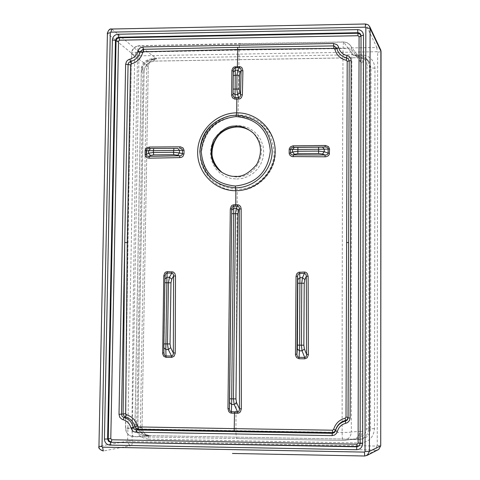 <?xml version="1.0" encoding="UTF-8"?>
<svg xmlns="http://www.w3.org/2000/svg" width="480" height="480" viewBox="0 0 480 480"><rect width="100%" height="100%" fill="white"/><g stroke="black" fill="none" stroke-linecap="round" stroke-linejoin="round"><path stroke-width="0.36" stroke-dasharray="2.4 1.8" d="M363.216 62.91L361.668 57.648C365.058 59.082 366.84 61.632 367.026 65.31L366.366 428.82C366.162 432.69 364.32 435.378 360.834 436.884L362.442 431.34L363.216 62.91L360.936 62.586L360.102 431.388L351.336 431.946C351.09 301.392 351.276 174.114 351.882 50.112L360.936 62.586L359.736 58.458L349.902 44.808L347.07 42.732L344.196 42.054L139.668 45.756L156.75 58.848L151.29 59.472L148.254 61.224L146.664 66.438L140.37 427.578L141.81 433.062C138.492 431.466 136.776 428.772 136.656 424.98L142.956 68.904C143.196 65.304 144.96 62.742 148.254 61.224L149.568 61.986L151.956 59.784L151.29 59.472L151.572 58.914C145.272 59.832 141.858 63.264 141.324 69.216L142.956 68.904M148.578 439.158L360.06 442.962L359.766 439.344L147.912 435.6L145.194 435.75L150.444 435.846L133.668 436.704L237.126 438.558L342.798 440.424L352.434 439.416L359.76 439.344L147.9 435.6C141.702 434.85 138.342 431.256 137.82 424.818L134.994 424.626C135.678 433.302 140.202 438.144 148.578 439.158L147.912 435.6C141.75 434.844 138.408 431.244 137.88 424.794L144.102 71.43L141.276 71.964L134.994 424.626M240.456 43.692L344.118 41.964L347.016 42.666L349.476 44.352L350.604 45.75L351.882 50.112C350.91 49.122 347.952 48.606 343.02 48.57L239.142 50.088C239.25 46.038 239.628 43.878 240.264 43.602L139.374 45.666C134.604 46.206 131.946 48.864 131.406 53.64L131.406 53.64C131.634 52.818 133.716 52.332 137.646 52.182C137.82 48.132 138.396 45.96 139.374 45.666L139.668 45.756C134.808 46.32 132.108 49.05 131.568 53.952L128.208 216.546L125.508 428.226C125.928 433.29 128.64 436.122 133.638 436.704L133.668 436.704C128.706 436.104 126.048 433.236 125.682 428.106L142.008 427.692L148.266 66.054L131.568 53.952C128.862 175.518 126.9 300.234 125.682 428.106L131.958 428.844C133.014 300.096 134.91 174.54 137.646 52.182L239.142 50.088L238.068 115.044C217.938 115.152 200.304 132.924 200.16 153.084C199.74 173.208 217.056 190.896 237.246 190.656L235.938 430.644L131.958 428.844C132.006 433.644 132.57 436.26 133.638 436.704L237.108 438.558C236.364 438.072 235.974 435.438 235.938 430.644L342.15 432.432C347.25 432.474 350.316 432.312 351.336 431.946C350.946 436.602 348.504 439.41 344.01 440.358L342.786 440.424C342.39 439.986 342.18 437.322 342.15 432.432C342.102 301.17 342.39 173.214 343.02 48.57L343.518 41.952L353.502 55.518L357.402 56.208L359.736 58.458L357.402 56.208M360.06 442.962C368.79 442.242 373.602 437.46 374.49 428.622L374.946 68.28C374.106 59.892 369.438 55.35 360.936 54.66L154.992 58.164C146.796 59.124 142.224 63.726 141.276 71.964M132.558 441.612L132.054 441.072L138.972 56.34L139.482 55.83L377.136 51.732L377.658 52.236L377.238 445.536L376.698 446.064L132.558 441.612L131.688 445.5L376.41 450.054L364.74 455.994M236.73 179.052L242.664 178.35L248.34 176.322L253.434 173.094L257.712 168.804L260.946 163.692L262.968 158.016L263.706 152.046L263.082 146.076L261.168 140.442L258.042 135.402L253.854 131.208L248.844 128.076L243.252 126.162L237.312 125.55L231.372 126.288L225.75 128.322L220.698 131.544L216.444 135.81L213.234 140.892L211.212 146.538L210.468 152.49L211.068 158.418L212.946 164.04L216.048 169.086L220.2 173.304L225.198 176.466L230.808 178.416L236.73 179.052M237.216 189.372C215.298 187.11 203.346 175.002 201.354 153.042C203.904 131.082 216.126 118.818 238.014 116.256C259.932 118.302 271.968 130.362 274.122 152.436C274.104 172.05 256.734 189.438 237.216 189.372M254.214 133.908C270.126 148.068 257.814 177.858 236.34 176.988L228.81 175.86L222.03 172.488M237.246 190.656C257.43 190.728 275.394 172.746 275.412 152.46C275.712 132.138 258.204 114.654 238.068 115.044L238.014 116.256M143.154 432.03L141.81 433.062L144.87 434.964L150.444 435.846L145.656 434.538L143.154 432.03L142.008 427.692L148.266 66.054L149.526 61.938L152.052 59.67L156.75 58.848L151.632 58.938C145.482 59.658 142.062 63.102 141.354 69.276L135.024 424.872L137.82 424.818L144.042 71.328C144.762 65.226 148.158 61.806 154.23 61.08L154.992 58.164M152.052 59.67L155.832 58.842L151.572 58.914L154.23 61.08L360.63 57.624L365.4 58.698L369.09 61.788L371.028 67.734L370.47 428.7L368.694 428.772L369.294 65.622L367.338 59.616L369.096 61.788L365.586 58.8L362.874 57.858L360.672 57.666L360.936 54.66M367.332 59.61L364.824 57.192L362.298 55.956L359.526 55.44L353.502 55.518L357.48 56.256L358.668 55.968L354.366 55.476M362.442 431.34L360.102 431.388L358.836 435.774L356.442 438.24L352.434 439.416L353.64 439.344M165.096 275.838L163.932 352.98L165.096 275.772M145.656 434.538L144.87 434.964L145.188 435.75C138.924 435 135.534 431.37 135.024 424.872L141.324 69.216L144.102 71.43C144.582 65.58 147.996 62.142 154.332 61.116L360.672 57.666L358.782 55.404L354.378 55.476M374.49 428.622L370.47 428.7C369.984 434.634 366.864 438.162 361.116 439.278L359.244 439.452C365.04 438.324 368.19 434.766 368.694 428.772L366.366 428.82M374.946 68.28L371.028 67.734L369.294 65.622L367.026 65.31M359.718 58.434L361.668 57.648L358.668 55.968L358.782 55.404C361.188 54.846 364.038 56.25 367.338 59.61M356.442 438.24L357.744 438.714L357.882 439.518L352.518 439.422L357.744 438.714L360.834 436.884L358.836 435.774M149.526 61.938L148.308 66.12L146.664 66.438M111.792 29.088L138.78 51.672L135.93 52.896L134.712 55.764L107.412 33.498L108.402 30.774L109.914 29.556L111.306 29.124L365.604 24.072L376.866 47.472L138.78 51.672L139.482 55.83M131.688 445.5L103.374 450.984C100.698 450.654 99.258 449.1 99.054 446.316L127.662 441.18L128.04 443.034L128.808 444.204L130.332 445.236L131.688 445.5M376.698 446.064L376.41 450.054L378.15 449.712M365.544 24L367.92 24.654L369.564 26.334M380.58 49.65L379.05 48.042L376.866 47.472L377.136 51.732M98.952 446.358L107.412 33.498M138.972 56.34L134.712 55.764L127.662 441.18L132.054 441.072M357.888 439.512L359.244 439.452L357.888 439.512M377.658 52.236L381.036 51.618M377.238 445.536L380.712 445.758M140.37 427.578L142.044 427.68L143.19 432.036L145.62 434.496C150.576 436.74 148.59 435.33 150.36 435.846L145.188 435.75C138.912 435.018 135.516 431.4 134.988 424.884L136.656 424.98M380.736 49.998L380.874 50.376M353.49 439.362L342.786 440.424L237.108 438.558M199.854 151.764C200.43 143.082 202.674 136.134 206.598 130.914C209.904 124.8 217.674 119.754 229.902 115.776"/><path stroke-width="0.72" d="M235.404 176.352C231.216 176.67 226.428 175.158 221.034 171.828C211.194 164.136 208.728 153.522 213.642 139.992C221.1 129.912 228.54 125.304 235.956 126.156C241.122 125.598 246.912 127.914 253.338 133.116C261.552 142.188 262.668 152.64 256.704 164.478C249.276 173.166 242.178 177.126 235.404 176.352M221.034 171.828L222.018 172.482C202.56 159.948 213.642 126.12 236.892 126.972C242.91 126.978 248.22 128.868 252.816 132.636M363.498 35.274L361.044 35.784L361.038 36.342L360.126 443.55L361.044 35.784L360.558 34.098L359.25 32.97L357.87 32.706L118.554 37.254L119.166 37.788L357.864 33.264L357.666 29.622C361.212 29.898 363.156 31.782 363.498 35.274L362.652 443.718C362.28 447.42 360.27 449.418 356.616 449.712L357.018 444.216L358.11 443.13L359.082 36.75L358.026 35.724L357.864 33.264L360.108 34.158L361.038 36.342L359.082 36.75M358.11 443.13L360.12 443.262L359.934 444.354L358.884 445.824L356.838 446.526L110.676 442.296L356.844 446.814L359.16 445.896L360.126 443.55L362.652 443.718M116.064 40.914L115.452 40.38L107.61 438.99L108.252 438.726L116.064 40.914L116.784 39.006L118.83 37.818L119.166 37.788L119.55 40.188L118.518 41.232L116.064 40.914M239.49 66.606L240.774 66.876L242.1 67.968L242.91 70.848L241.08 70.584L240.114 72.102L237.822 70.182L235.35 70.218L233.304 72.204L233.28 70.71L231.876 71.022L231.954 70.146L232.788 68.112L234.15 66.978L239.49 66.606L239.37 67.776L235.308 67.842L235.08 94.662L233.064 93.024L233.304 72.204M177.888 148.392L149.088 148.488L177.888 148.392L179.484 150.444L148.566 150.708L145.146 150.582L145.458 149.292L146.586 147.93L149.46 147.036L180.45 146.832L183.108 147.996L184.044 150.324L182.508 150.246L181.8 148.83L179.676 148.272L180.018 146.82M149.46 147.036L149.088 148.488L147.324 148.89L146.376 149.91L146.208 154.644L148.524 153.192L153.312 152.466L173.514 152.298L179.448 152.934L177.786 155.238L173.838 154.704L153.654 154.872L150.462 155.46L148.956 156.396L180.678 155.76L182.382 154.482L182.508 150.246L179.484 150.444L179.448 152.934L183.99 154.002L182.982 156.354L181.536 157.296L179.856 157.62L179.562 155.826L177.786 155.238M150.576 148.626L148.566 150.708L148.524 153.192L150.462 155.46M240.114 72.102L239.448 75.396L239.304 89.016L239.886 92.928L237.558 94.632L236.838 88.752L236.988 75.126L237.822 70.182L239.37 67.776L240.762 68.556L241.116 70.062L240.48 95.76L239.898 97.008L238.662 97.536L237.558 94.632L235.08 94.662L235.092 99.108L234.66 99.084L232.494 97.842L231.63 95.472L231.876 71.022M329.574 149.01L329.25 154.542L328.092 155.922L326.004 156.738L325.098 156.804L325.02 154.986L322.476 154.068L318.582 153.528L297.858 153.696L294.42 154.296L292.488 151.998L297.648 151.26L318.39 151.092L324.24 151.734L324.252 149.214L292.506 149.484L294.468 147.378L322.512 147.132L325.056 146.952L325.152 145.476L325.608 145.488L328.494 146.628L329.574 149.01L324.252 149.214L322.512 147.132M322.476 154.068L324.24 151.734L328.158 153.156L328.098 148.35L327.324 147.468L325.932 147L293.034 147.288L291.264 147.882L290.532 149.322L289.188 149.424L289.32 148.56L290.544 146.766L292.98 145.836L325.152 145.476M235.434 66.672L235.308 67.842L233.85 68.658L233.286 70.446L233.04 95.31L233.58 96.87L234.45 97.53L238.662 97.536L238.758 99.06L235.092 99.108M235.296 186.024C256.248 183.672 267.936 171.972 270.348 150.918C268.296 129.966 256.872 118.518 236.064 116.568C215.28 118.998 203.67 130.644 201.234 151.518C203.118 172.386 214.47 183.888 235.296 186.024L235.5 187.824C213.606 185.712 201.726 173.694 199.854 151.764C201.474 132.69 211.494 120.696 229.902 115.776L236.298 115.128C258.078 117.162 270.036 129.15 272.19 151.08C272.148 170.628 254.952 187.848 235.5 187.824L235.836 190.716C215.004 190.956 197.226 172.734 197.652 151.986C197.82 131.238 215.97 112.962 236.694 112.83C257.37 112.434 275.436 130.362 275.154 151.338C275.136 172.242 256.674 190.782 235.836 190.716L235.758 204.762L238.044 204.786L239.622 205.464L240.702 206.826L241.164 208.962L241.338 408.768L240.438 411.804L239.058 412.95L237.75 413.232L237.654 411.906L238.926 411.306L239.484 409.416L239.31 208.902L241.164 208.962M237.75 413.232L231.48 413.136L231.378 411.81L231.624 404.478L234.156 404.52L233.418 398.91L235.464 213.516L236.31 208.236L238.62 210.15L239.328 208.632L239.13 207.324L238.29 206.304L233.784 206.136L231.624 404.478L229.572 402.534L231.732 208.926L229.38 408.978L229.77 410.664L230.796 411.708L237.654 411.906L234.156 404.52L236.544 402.636L239.466 408.84L241.338 408.768M145.074 154.734L146.208 154.644L146.964 156.042L148.956 156.396L149.268 158.184L147.156 157.782L145.542 156.402L145.104 155.178L145.146 150.582M175.5 276.012L175.218 353.394L174.06 356.298L171.702 357.39L171.564 356.052L172.812 355.44L173.346 353.544L173.58 275.988L171.744 279.162L170.982 282.768L170.034 343.956L170.688 347.706L168.294 349.542L167.478 343.914L168.438 282.672L169.422 277.266L171.828 273.126L167.166 273.06L166.944 277.26L164.916 279.138L165.096 275.838L163.776 275.85L164.73 272.976L165.708 272.118L167.358 271.668L173.274 272.022L174.852 273.48L175.5 276.012L173.58 275.988L173.196 273.9L171.828 273.126L172.02 271.734M171.744 279.162L169.422 277.266L166.944 277.26L165.804 349.518L163.824 347.67L164.916 279.138M167.358 271.668L167.166 273.06L165.756 273.744L165.096 275.838M162.6 352.914L163.932 352.974L164.346 354.966L165.366 355.956L171.564 356.052L168.294 349.542L165.804 349.518L166.062 357.378L163.716 356.268L162.654 353.826L163.776 275.85M238.62 210.15L237.948 213.666L235.938 398.898L236.544 402.636M308.124 276.282L308.376 354.846L307.2 357.768L304.776 358.83L304.716 357.474L306.012 356.892L306.594 354.99L306.324 276.258L304.812 279.6L304.224 283.248L303.84 345.192L304.386 348.984L302.028 350.844L301.374 345.15L301.764 283.152L302.49 277.68L304.422 273.438L299.616 273.474L299.946 277.674L297.816 279.576L297.57 276.36L296.052 276.372L296.754 273.81L298.392 272.352L304.488 272.028L305.784 272.286L307.182 273.36L308.124 276.282L306.324 276.258L305.868 274.164L304.422 273.438L304.488 272.028M304.812 279.6L302.49 277.68L299.946 277.674L299.472 350.82L297.36 348.918L297.816 279.576M299.688 272.064L299.616 273.474L298.164 274.248L297.576 276.084L296.916 354.504L297.3 356.208L298.326 357.264L304.716 357.474L302.028 350.844L299.472 350.82L298.98 358.722L296.568 357.558L295.464 355.068L296.052 276.372M325.098 156.804L292.032 156.558L290.148 155.502L289.278 154.008L289.164 153.144L290.502 153.048L292.488 151.998L292.506 149.484L290.532 149.322L290.574 153.6L291.216 154.458L292.446 154.902L325.896 154.992L327.534 154.434L328.158 153.156L329.556 153.234M233.064 93.024L233.016 94.752L231.618 95.046M231.48 413.136L230.172 412.812L228.804 411.618L227.952 408.564L230.316 208.992L231.732 208.926L232.35 206.868L233.784 206.136L233.916 204.768L235.758 204.762L235.632 206.136M230.316 208.992L231.27 206.112L232.254 205.242L233.916 204.768M227.952 408.564L229.374 408.69L229.572 402.534M184.044 150.324L183.99 154.002M179.856 157.62L149.268 158.184M175.236 352.938L173.316 352.974L170.688 347.706M171.702 357.39L166.062 357.378M231.744 210.174L233.814 208.248L236.31 208.236L237.48 206.124L237.606 204.756M242.91 70.848L242.376 94.896L240.54 94.65L239.886 92.928M242.376 94.896L241.398 97.722L240.024 98.778L238.758 99.06M308.394 354.384L306.576 354.414L304.386 348.984M297.36 348.918L296.916 354.216L295.404 354.144M304.776 358.83L298.98 358.722M294.468 147.378L293.298 147.282L293.424 145.812M289.164 153.144L289.188 149.424M293.346 156.726L293.244 154.914L294.42 154.296M143.604 51.756L143.022 49.338L140.334 51.582L143.298 49.32L237.582 47.328L237.75 49.5L143.7 51.744L142.692 52.584C140.964 58.446 137.202 62.202 131.4 63.858L130.56 64.854L127.26 242.598L125.652 413.682L126.444 414.738C132.048 416.49 135.696 420.282 137.388 426.108L138.39 426.93L234.528 428.64L332.574 430.212L333.624 429.408C335.454 423.534 339.3 419.796 345.174 418.188L346.014 417.138L346.614 242.58L347.196 61.296L346.344 60.306C340.308 58.812 336.486 55.116 334.872 49.212L333.846 48.396L237.75 49.5L237.336 67.806M236.826 97.56L236.694 112.83L236.064 116.568M127.26 242.598L124.734 242.514L121.512 414.348L122.166 416.418L123.984 417.552C128.898 418.986 132.024 422.262 133.362 427.386L134.934 426.744C133.458 421.74 130.314 418.476 125.502 416.952L123.984 417.552L123.126 419.724L122.148 419.406L119.832 417.384L119.01 414.372L125.634 64.26L126.546 61.386L128.424 59.682L129.852 59.16L130.602 61.488C135.57 60.066 138.792 56.844 140.268 51.828L142.71 52.5M130.902 427.89L133.362 427.386L134.406 429.24L136.374 429.978L332.298 433.344L334.332 432.66L335.478 430.812C336.972 425.652 340.296 422.418 345.444 421.11L345.486 420.468C340.44 421.866 337.128 425.082 335.538 430.128L335.478 430.812L337.398 431.4L336.564 433.32L334.614 435.036L332.094 435.624L135.924 432.216L133.956 431.784L132.672 430.968L130.902 427.89C129.78 423.654 127.188 420.93 123.126 419.724M131.382 63.864L130.248 61.578L128.61 62.802L128.07 64.482L128.826 62.598L130.602 61.488L131.4 63.858M118.068 34.242L118.554 37.254L116.358 38.166L115.452 40.38L112.368 39.984C112.77 36.558 114.672 34.644 118.068 34.242L357.666 29.622M334.854 49.128L336.738 48.12L334.002 45.93L336.804 48.372C338.202 53.418 341.478 56.586 346.632 57.876L348.468 58.938L349.194 60.84L348.474 58.908L346.698 57.888L346.368 60.312M347.196 61.296L349.194 60.84L348.024 417.306L347.31 419.34L345.792 420.384L345.486 420.468L345.174 418.188M129.852 59.16C133.986 57.966 136.662 55.29 137.892 51.126L139.71 48.15L142.944 46.938L333.534 43.494L336.87 44.61L338.166 46.152L338.682 47.58C339.852 51.768 342.582 54.402 346.86 55.482L348.78 56.22L349.938 57.228L350.91 59.016L351.132 60.54L350.076 418.014L349.428 420.606L347.634 422.562L345.666 423.342L345.444 421.11L347.34 420.012L348.09 417.918L348.63 242.496L346.614 242.58M333.624 429.408L335.538 430.128L335.448 430.422L334.386 431.886L332.394 432.552L234.198 430.956L137.916 429.222L136.026 428.502L134.934 426.744L137.388 426.108M126.444 414.738L125.502 416.952L123.792 415.788L123.126 413.778L124.734 242.514L128.07 64.548L125.634 64.26M107.61 438.99L108.45 441.318L110.676 442.296L110.058 445.128C106.578 444.702 104.7 442.674 104.43 439.056L107.61 438.99M111.81 439.77L111.318 442.026L109.146 441.024L108.27 439.086L108.252 438.726L110.79 438.672L111.81 439.77L357.018 444.216M130.56 64.878L128.07 64.548L130.56 64.854M137.892 51.126L142.692 52.584M125.652 413.682L119.01 414.372M142.944 46.938L143.7 51.744M237.582 47.328L333.714 45.918L333.942 48.402M333.534 43.494L333.846 48.396M338.682 47.58L334.872 49.212M138.39 426.93L137.916 429.222L136.374 429.978L135.924 432.216M346.86 55.482L346.344 60.306M332.574 430.212L332.094 435.624M351.132 60.54L347.196 61.32M350.076 418.014L348.09 417.918L348.024 417.306L346.014 417.138M232.458 453.462L364.752 456L232.512 453.462M380.712 445.758L381.036 51.51L370.092 28.41L369.414 451.386L380.712 445.788L378.714 449.418L378.15 449.712M365.028 451.518L369.414 451.386L367.254 455.31L364.752 456L364.446 452.094L365.028 451.518L365.838 27.726L365.28 27.186L110.844 32.142L111.792 29.088M369.564 26.334L370.092 28.41L365.838 27.726M381.036 51.618L380.58 49.65M110.844 32.142L110.292 32.694L107.316 33.342C108.45 29.976 109.89 28.536 111.63 29.022L365.544 24L365.28 27.186M102.534 447.168L103.332 450.99C99.678 449.58 98.22 448.038 98.952 446.358L101.994 446.586L102.534 447.168L364.446 452.094M98.952 446.358L107.412 33.498M110.292 32.694L101.994 446.586M104.43 439.056L112.368 39.984M356.616 449.712L110.058 445.128M173.838 154.704L173.514 152.298L173.928 148.518M153.756 148.698L153.342 150.648L153.654 154.872M239.448 75.396L236.988 75.126L233.292 75.492M233.136 89.1L239.304 89.016M318.582 153.528L318.618 147.264M297.9 147.444L297.858 153.696M163.932 352.98L163.83 347.802M234.198 430.956L234.516 411.858M345.666 423.342C341.406 424.446 338.652 427.134 337.398 431.4M118.518 41.232L110.79 438.672M358.026 35.724L119.55 40.188M237.948 213.666L231.732 213.684M229.644 398.808L235.938 398.898M163.824 347.67L163.836 343.896L170.034 343.956M170.982 282.768L164.808 282.744L165.096 275.772M297.486 345.132L303.84 345.192M304.224 283.248L297.9 283.224M367.242 455.322L378.702 449.43M369.774 26.772L380.742 49.992M380.874 50.376L380.724 445.776L378.792 449.37M253.05 132.834C248.286 128.904 242.922 126.96 236.946 126.996C216.45 127.548 200.58 152.82 222.036 172.488M364.752 456L367.254 455.31M365.544 24L368.124 24.756L369.774 26.778M199.854 151.758C200.7 137.274 206.796 122.316 229.914 115.77L229.914 115.77M163.83 347.766L163.932 353.046"/></g></svg>
